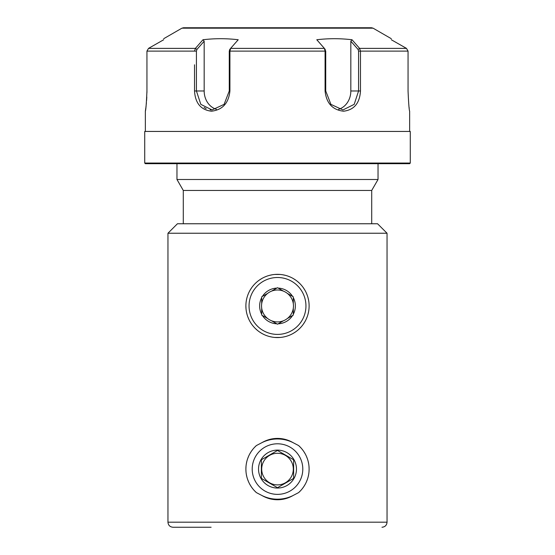 <?xml version="1.0" encoding="UTF-8"?>
<svg xmlns="http://www.w3.org/2000/svg" width="555" height="555" viewBox="0 0 555 555"><rect width="100%" height="100%" fill="white"/><g stroke="black" fill="none" stroke-linecap="round" stroke-linejoin="round"><path stroke-width="0.83" d="M181.922 28.173L373.078 28.173L371.496 27.75L183.504 27.75L181.922 28.173L163.69 38.704M391.31 39.745C391.31 38.357 391.31 38.357 391.31 39.745L406.475 48.375L408.057 51.116L406.475 48.375L359.591 48.375L360.473 51.116L360.473 90.978C359.751 103.168 354.125 109.911 343.587 111.208C332.514 109.939 326.347 103.195 325.084 90.978L325.084 51.116L324.377 48.375L316.787 39.745C328.532 38.357 340.277 38.357 352.023 39.745L359.591 48.375L352.023 39.745L350.829 41.195L350.829 90.978A18.967 16.428 -90 0 1 338.647 109.3M391.899 40.078L397.089 43.026M163.69 39.745C163.69 38.357 163.69 38.357 163.69 39.745L148.525 48.375L146.943 51.116L146.943 90.978L146.943 51.116L194.527 51.116L195.409 48.375L196.9 49.471L204.171 41.195L202.977 39.745L195.409 48.375L202.977 39.745C214.723 38.357 226.468 38.357 238.213 39.745L230.623 48.375L229.916 51.116L229.916 90.978C228.674 103.161 222.52 109.904 211.448 111.208C200.903 109.945 195.263 103.202 194.527 90.978L194.527 64.789M146.943 51.116L148.525 48.375L149.545 47.792M230.38 48.673L229.721 49.513L230.623 48.375L324.377 48.375L325.729 51.116L325.729 90.978L330.912 104.361L342.941 109.945L354.187 104.361L358.579 90.978L350.829 90.978M324.62 48.673L325.244 49.471M359.591 48.375L358.1 49.471L358.579 51.116L358.579 90.978L360.473 90.978M350.829 41.195L358.1 49.471M360.473 64.789L360.473 51.122L358.579 51.116M408.057 51.116L408.057 90.978C408.591 103.272 409.118 110.015 409.646 111.208C409.104 109.876 408.577 103.133 408.057 90.978L408.057 51.116L360.473 51.116M409.125 107.524L409.202 108.156M146.943 90.978C146.409 103.272 145.882 110.015 145.355 111.208C145.896 109.876 146.423 103.133 146.943 90.978L146.929 92.699M145.355 131.445L145.355 111.208L145.798 108.114M145.889 107.413L146.027 106.324M146.236 104.486L146.409 102.654M146.582 100.559L146.804 96.972M204.101 107.448L206.141 108.627M210.102 109.807L212.052 109.945L200.82 104.368L196.421 90.978L196.421 51.116L196.9 49.471M216.353 109.3A18.967 16.428 90 0 1 204.171 90.978L204.171 41.195M229.756 49.471L229.27 51.116L229.27 90.978L224.095 104.361L212.059 109.945M277.5 131.445L410.277 131.445L410.277 163.059L144.723 163.059L144.723 131.445L277.5 131.445M144.723 163.059L145.355 163.69L409.646 163.69L410.277 163.059M183.289 223.755L183.289 190.448L371.711 190.448L378.031 179.494L176.969 179.494L176.969 163.69M387.043 233.239L377.56 223.755L177.44 223.755L167.957 233.239L387.043 233.239L387.043 522.193L167.957 522.193L167.957 233.239M261.898 442.668C266.816 439.837 272.019 438.415 277.5 438.408C282.988 438.415 288.184 439.837 293.102 442.668C288.267 440.233 283.071 439.005 277.5 438.963C271.922 439.005 266.726 440.24 261.898 442.668L256.382 445.554L254.454 447.434M280.213 274.454L274.787 274.454M272.089 274.808L269.425 275.391L272.089 274.808M266.802 276.203L264.735 277.028M261.787 278.52L259.435 280.011L261.787 278.52M253.975 284.833L253.281 285.638M251.554 287.892L250.215 289.988M247.898 294.858L247.745 295.267M246.621 299.18L246.351 300.546M245.886 306.048L246.004 308.663M247.745 316.641L248.793 319.187L247.745 316.641M254.03 327.131L254.662 327.811M255.14 328.303L257.194 330.183M259.435 331.897L261.474 333.201M266.157 335.463L266.802 335.699M269.425 336.517L272.089 337.1L269.425 336.517M274.787 337.447L280.213 337.447M293.102 495.49C288.184 498.321 282.981 499.743 277.5 499.75C272.012 499.743 266.816 498.321 261.898 495.49C266.733 497.925 271.929 499.16 277.5 499.195C283.071 499.16 288.274 497.925 293.102 495.49L298.618 492.604L300.546 490.724M254.454 490.724L256.382 492.604L261.898 495.49M252.698 449.481L251.366 451.284M251.124 451.652L249.743 453.948M248.571 456.335L247.606 458.798M246.85 461.323L246.316 463.883M245.997 466.477L245.886 469.079M245.886 469.169L245.997 471.688M246.316 474.282L246.85 476.842M247.606 479.36L248.571 481.823M249.743 484.217L251.124 486.506M251.588 487.186L252.698 488.684M256.382 492.604A31.614 31.614 0 0 1 256.382 445.554M277.5 494.373A25.294 25.294 0 0 1 252.206 469.079A25.294 25.294 0 0 1 277.5 443.792A25.294 25.294 0 0 1 302.794 469.079A25.294 25.294 0 0 1 277.5 494.373M282.911 274.808L285.575 275.391L282.911 274.808M288.877 276.459L290.209 277.007M290.32 277.056L288.198 276.203M293.213 278.52L295.565 280.011L293.213 278.52M297.785 281.704L299.86 283.598L297.785 281.704M301.025 284.833L300.394 284.153M303.446 287.892L304.938 290.251L303.446 287.892M306.207 292.714L307.255 295.267L306.207 292.714M308.067 297.882L308.649 300.546L308.067 297.882M308.649 311.362L308.067 314.026L308.649 311.362M307.255 316.641L306.207 319.187L307.255 316.641M304.938 321.657L303.446 324.009L304.938 321.657M300.97 327.131L300.338 327.811M299.86 328.303L297.785 330.197L299.86 328.303M295.565 331.897L293.213 333.388L295.565 331.897M290.397 334.818L290.744 334.658M282.911 337.1L285.02 336.663M300.546 447.434L298.618 445.554L293.102 442.668M302.302 488.684L303.634 486.867M303.876 486.506L305.257 484.217M306.429 481.823L307.394 479.36M308.15 476.842L308.684 474.282M309.003 471.688L309.114 469.079M309.114 468.989L309.003 466.477M308.684 463.883L308.15 461.323M307.394 458.798L306.429 456.335M305.257 453.948L303.876 451.652M303.418 450.972L302.302 449.481M298.618 445.554A31.614 31.614 0 0 1 298.618 492.604M277.5 450.112A18.967 18.967 0 0 0 258.533 469.079A18.967 18.967 0 0 0 277.5 488.046A18.967 18.967 0 0 0 296.467 469.079A18.967 18.967 0 0 0 277.5 450.112M261.377 459.769L277.5 450.466L293.623 459.769L293.623 478.389L277.5 487.699L261.377 478.389L261.377 459.769L261.377 478.389L277.5 487.699L293.623 478.389L293.623 459.769L277.5 450.466L261.377 459.769M277.5 453.275A15.804 15.804 0 0 0 261.696 469.079A15.804 15.804 0 0 0 277.5 484.89A15.804 15.804 0 0 0 293.304 469.079A15.804 15.804 0 0 0 277.5 453.275M277.5 274.337A31.614 31.614 0 0 1 309.114 305.951A31.614 31.614 0 0 1 277.5 337.565A31.614 31.614 0 0 1 245.886 305.951A31.614 31.614 0 0 1 277.5 274.337M277.5 334.408A28.451 28.451 0 0 1 249.049 305.951A28.451 28.451 0 0 1 277.5 277.5A28.451 28.451 0 0 1 305.951 305.951A28.451 28.451 0 0 1 277.5 334.408M276.799 288.107A17.864 17.864 0 0 0 262.39 296.425L261.696 296.828L261.696 297.633A17.864 17.864 0 0 0 261.696 314.269L261.696 315.08L262.39 315.483A17.864 17.864 0 0 0 276.799 323.801L277.5 324.203L278.201 323.801A17.864 17.864 0 0 0 292.61 315.483L293.304 315.08L293.304 314.269A17.864 17.864 0 0 0 293.304 297.633L293.304 296.828L292.61 296.425A17.864 17.864 0 0 0 278.201 288.107L277.5 287.698L271.541 291.146L276.799 288.107M271.541 291.146A15.963 15.963 0 0 0 267.656 293.387L262.39 296.425L267.656 293.387A15.963 15.963 0 0 0 261.696 303.71L261.696 297.633L261.696 303.71A15.963 15.963 0 0 0 261.696 308.192L261.696 314.269L261.696 308.192A15.963 15.963 0 0 0 267.656 318.521L262.39 315.483L267.656 318.521A15.963 15.963 0 0 0 271.541 320.762L276.799 323.801L271.541 320.762A15.963 15.963 0 0 0 283.459 320.762L278.201 323.801L283.459 320.762A15.963 15.963 0 0 0 287.344 318.521L292.61 315.483L287.344 318.521A15.963 15.963 0 0 0 293.304 308.192L293.304 314.269L293.304 308.192A15.963 15.963 0 0 0 293.304 303.71L293.304 297.633L293.304 303.71A15.963 15.963 0 0 0 287.344 293.387L292.61 296.425L287.344 293.387A15.963 15.963 0 0 0 283.459 291.146L278.201 288.107L283.459 291.146A15.963 15.963 0 0 0 271.541 291.146M211.108 527.25L173.014 527.25C169.941 526.952 168.255 525.266 167.957 522.193M195.409 48.375L148.525 48.375M325.729 51.116L229.27 51.116M194.527 51.116L196.421 51.116M194.527 90.978L204.171 90.978M229.916 90.978L229.27 90.978M325.084 90.978L325.729 90.978M373.078 28.173L391.31 38.704M409.646 131.445L409.646 111.208M378.031 179.494L378.031 163.69M183.289 190.448L176.969 179.494M371.711 223.755L371.711 190.448M387.043 522.193C386.745 525.266 385.059 526.952 381.986 527.25"/></g></svg>
